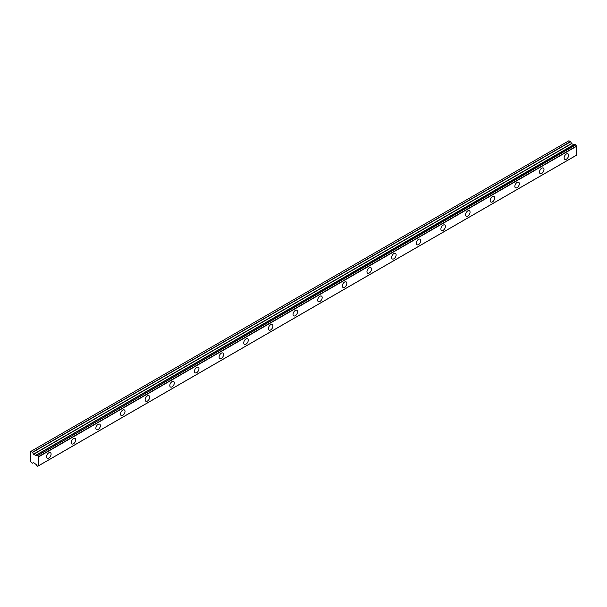 <?xml version="1.0" encoding="UTF-8"?>
<svg xmlns="http://www.w3.org/2000/svg" width="607" height="607" viewBox="0 0 607 607"><rect width="100%" height="100%" fill="white"/><g stroke="black" fill="none" stroke-linecap="round" stroke-linejoin="round"><path stroke-width="0.91" d="M566.384 159.201A3.194 1.844 120 0 0 568.471 156.386A3.194 1.844 120 0 0 567.977 153.821A3.194 1.844 120 0 0 566.384 153.981A3.194 1.844 120 0 0 564.298 156.796A3.194 1.844 120 0 0 564.783 159.353A3.194 1.844 120 0 0 566.384 159.201M48.833 458.004A3.194 1.844 120 0 0 50.92 455.189A3.194 1.844 120 0 0 50.434 452.625A3.194 1.844 120 0 0 48.833 452.784A3.194 1.844 120 0 0 46.747 455.599A3.194 1.844 120 0 0 47.24 458.156A3.194 1.844 120 0 0 48.833 458.004M73.477 443.77A3.194 1.844 120 0 0 75.564 440.955A3.194 1.844 120 0 0 75.078 438.398A3.194 1.844 120 0 0 73.477 438.558A3.194 1.844 120 0 0 71.391 441.372A3.194 1.844 120 0 0 71.884 443.929A3.194 1.844 120 0 0 73.477 443.77M98.122 429.544A3.194 1.844 120 0 0 100.208 426.729A3.194 1.844 120 0 0 99.723 424.172A3.194 1.844 120 0 0 98.122 424.323A3.194 1.844 120 0 0 96.035 427.138A3.194 1.844 120 0 0 96.528 429.703A3.194 1.844 120 0 0 98.122 429.544M122.766 415.317A3.194 1.844 120 0 0 124.86 412.502A3.194 1.844 120 0 0 124.367 409.937A3.194 1.844 120 0 0 122.766 410.097A3.194 1.844 120 0 0 120.679 412.912A3.194 1.844 120 0 0 121.172 415.476A3.194 1.844 120 0 0 122.766 415.317M147.418 401.083A3.194 1.844 120 0 0 149.504 398.268A3.194 1.844 120 0 0 149.011 395.711A3.194 1.844 120 0 0 147.418 395.87A3.194 1.844 120 0 0 145.323 398.685A3.194 1.844 120 0 0 145.817 401.242A3.194 1.844 120 0 0 147.418 401.083M172.062 386.856A3.194 1.844 120 0 0 174.148 384.041A3.194 1.844 120 0 0 173.655 381.484A3.194 1.844 120 0 0 172.062 381.644A3.194 1.844 120 0 0 169.975 384.459A3.194 1.844 120 0 0 170.461 387.016A3.194 1.844 120 0 0 172.062 386.856M196.706 372.63A3.194 1.844 120 0 0 198.793 369.815A3.194 1.844 120 0 0 198.299 367.25A3.194 1.844 120 0 0 196.706 367.41A3.194 1.844 120 0 0 194.619 370.224A3.194 1.844 120 0 0 195.105 372.789A3.194 1.844 120 0 0 196.706 372.63M221.35 358.403A3.194 1.844 120 0 0 223.437 355.588A3.194 1.844 120 0 0 222.944 353.024A3.194 1.844 120 0 0 221.35 353.183A3.194 1.844 120 0 0 219.264 355.998A3.194 1.844 120 0 0 219.749 358.555A3.194 1.844 120 0 0 221.35 358.403M245.994 344.169A3.194 1.844 120 0 0 248.081 341.354A3.194 1.844 120 0 0 247.595 338.797A3.194 1.844 120 0 0 245.994 338.956A3.194 1.844 120 0 0 243.908 341.771A3.194 1.844 120 0 0 244.401 344.328A3.194 1.844 120 0 0 245.994 344.169M270.639 329.942A3.194 1.844 120 0 0 272.725 327.127A3.194 1.844 120 0 0 272.24 324.57A3.194 1.844 120 0 0 270.639 324.722A3.194 1.844 120 0 0 268.552 327.537A3.194 1.844 120 0 0 269.045 330.102A3.194 1.844 120 0 0 270.639 329.942M295.283 315.716A3.194 1.844 120 0 0 297.369 312.901A3.194 1.844 120 0 0 296.884 310.336A3.194 1.844 120 0 0 295.283 310.496A3.194 1.844 120 0 0 293.196 313.311A3.194 1.844 120 0 0 293.689 315.875A3.194 1.844 120 0 0 295.283 315.716M319.927 301.482A3.194 1.844 120 0 0 322.014 298.667A3.194 1.844 120 0 0 321.528 296.11A3.194 1.844 120 0 0 319.927 296.269A3.194 1.844 120 0 0 317.84 299.084A3.194 1.844 120 0 0 318.334 301.641A3.194 1.844 120 0 0 319.927 301.482M344.579 287.255A3.194 1.844 120 0 0 346.665 284.44A3.194 1.844 120 0 0 346.172 281.883A3.194 1.844 120 0 0 344.579 282.043A3.194 1.844 120 0 0 342.485 284.858A3.194 1.844 120 0 0 342.978 287.415A3.194 1.844 120 0 0 344.579 287.255M369.223 273.029A3.194 1.844 120 0 0 371.309 270.214A3.194 1.844 120 0 0 370.816 267.649A3.194 1.844 120 0 0 369.223 267.808A3.194 1.844 120 0 0 367.136 270.623A3.194 1.844 120 0 0 367.622 273.188A3.194 1.844 120 0 0 369.223 273.029M393.867 258.802A3.194 1.844 120 0 0 395.954 255.987A3.194 1.844 120 0 0 395.461 253.423A3.194 1.844 120 0 0 393.867 253.582A3.194 1.844 120 0 0 391.781 256.397A3.194 1.844 120 0 0 392.266 258.954A3.194 1.844 120 0 0 393.867 258.802M418.511 244.568A3.194 1.844 120 0 0 420.598 241.753A3.194 1.844 120 0 0 420.105 239.196A3.194 1.844 120 0 0 418.511 239.355A3.194 1.844 120 0 0 416.425 242.17A3.194 1.844 120 0 0 416.91 244.727A3.194 1.844 120 0 0 418.511 244.568M443.156 230.341A3.194 1.844 120 0 0 445.242 227.526A3.194 1.844 120 0 0 444.756 224.969A3.194 1.844 120 0 0 443.156 225.121A3.194 1.844 120 0 0 441.069 227.936A3.194 1.844 120 0 0 441.555 230.501A3.194 1.844 120 0 0 443.156 230.341M467.8 216.115A3.194 1.844 120 0 0 469.886 213.3A3.194 1.844 120 0 0 469.401 210.735A3.194 1.844 120 0 0 467.8 210.895A3.194 1.844 120 0 0 465.713 213.71A3.194 1.844 120 0 0 466.206 216.274A3.194 1.844 120 0 0 467.8 216.115M492.444 201.881A3.194 1.844 120 0 0 494.53 199.066A3.194 1.844 120 0 0 494.045 196.509A3.194 1.844 120 0 0 492.444 196.668A3.194 1.844 120 0 0 490.357 199.483A3.194 1.844 120 0 0 490.851 202.04A3.194 1.844 120 0 0 492.444 201.881M517.088 187.654A3.194 1.844 120 0 0 519.175 184.839A3.194 1.844 120 0 0 518.689 182.282A3.194 1.844 120 0 0 517.088 182.441A3.194 1.844 120 0 0 515.002 185.256A3.194 1.844 120 0 0 515.495 187.813A3.194 1.844 120 0 0 517.088 187.654M541.732 173.427A3.194 1.844 120 0 0 543.826 170.613A3.194 1.844 120 0 0 543.333 168.048A3.194 1.844 120 0 0 541.732 168.207A3.194 1.844 120 0 0 539.646 171.022A3.194 1.844 120 0 0 540.139 173.587A3.194 1.844 120 0 0 541.732 173.427M38.423 465.812L37.725 466.252L36.701 465.584A1.184 0.683 60 0 0 36.01 464.416L33.635 462.648L32.361 463.194L30.35 461.457L30.388 451.669L568.934 140.748L30.828 451.418L32.505 452.435L570.588 141.78L568.934 140.748M574.085 144.618L35.699 455.425L33.635 454.302L32.505 452.435M35.699 455.425L573.782 144.762L571.726 143.647L570.588 141.78M576.65 155.081L38.567 465.744L576.612 155.164L576.544 146.037A1.184 0.683 60 0 1 575.846 144.853L574.821 144.193L36.799 454.848M576.544 146.037L38.461 456.699A1.184 0.683 60 0 1 37.755 455.516L575.846 144.853M575.724 144.671L37.755 455.516M37.634 455.333L36.822 454.863L574.905 144.2M35.942 455.28L36.01 455.28A1.184 0.683 60 0 0 36.473 455.273A1.184 0.683 60 0 0 36.701 454.909L36.822 454.863M35.555 455.409L573.638 144.747M32.505 463.209L33.499 462.633L32.505 463.209M37.755 466.191A1.184 0.683 60 0 1 37.991 465.827A1.184 0.683 60 0 1 38.461 465.819L37.725 466.252M38.461 456.699L38.461 465.819M33.635 454.302L571.726 143.647M38.567 456.896L576.65 146.241M570.443 141.621L32.361 452.283M571.582 143.487L33.491 454.15M36.01 455.28L36.708 454.878M574.821 144.193L36.739 454.848M576.612 155.164L38.529 465.819M568.903 140.763L30.813 451.426"/></g></svg>
